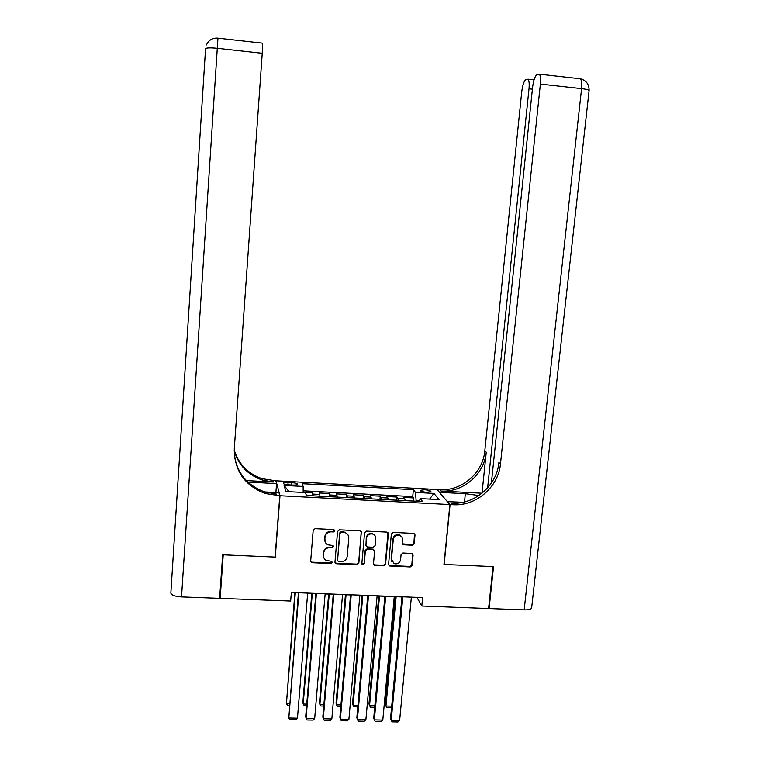 <?xml version="1.0" encoding="UTF-8"?>
<svg xmlns="http://www.w3.org/2000/svg" width="760" height="760" viewBox="0 0 760 760"><rect width="100%" height="100%" fill="white"/><g stroke="black" fill="none" stroke-linecap="round" stroke-linejoin="round"><path stroke-width="1.14" d="M334.79 530.793L333.668 529.539L315.087 528.656L313.187 530.281L310.688 560.966L312.293 562.732L330.799 563.531L332.12 562.4L331.474 561.279L326.42 560.51C324.387 559.408 323.409 557.697 323.494 555.389L323.703 552.843C324.311 549.556 326.325 547.827 329.735 547.656L332.13 547.76L333.45 546.63L332.747 545.481L327.997 544.834C325.793 543.761 324.729 542.003 324.805 539.572L325.023 537.016C325.631 533.719 327.645 531.981 331.065 531.819L333.459 531.933L334.79 530.793M325.033 541.586L324.843 536.531C325.451 533.235 327.465 531.506 330.875 531.335L333.269 531.449L334.58 530.024M310.688 561.308L312.132 562.21L330.609 563.008L331.92 561.659M323.674 557.279L323.522 552.33C324.13 549.053 326.144 547.333 329.545 547.153L331.94 547.267L333.25 545.88M424.545 489.744L420.195 490.342C420.318 491.245 422.455 491.881 426.588 492.252L430.93 491.653C430.787 490.742 428.659 490.105 424.545 489.744M412.319 545.233L414.181 543.628L414.988 535.116L413.839 533.415L393.243 532.38L391.372 533.995L388.578 564.338L389.566 565.972L410.257 566.96L412.119 565.364L413.088 555.142L412.034 553.48L402.933 552.995L401.071 554.6L400.596 559.683C399.712 563.093 397.556 564.414 394.126 563.654L391.457 559.274L393.291 539.306C394.079 536.047 396.131 534.679 399.447 535.202C401.517 536 402.524 537.51 402.458 539.733L402.144 543.067L403.237 544.749L412.319 545.233L412.005 544.739L413.867 543.134L414.551 533.843M443.963 564.471L493.012 566.608L488.594 608.542L421.791 606.014L422.608 597.588L291.346 592.458L290.662 601.046L220.162 598.376L223.221 554.828L275.262 557.099L279.984 495.738L449.891 504.554L443.963 564.471M361.541 532.579L359.955 530.793L339.463 529.815L337.573 531.439L334.979 562.01L336.575 563.778L356.991 564.661L358.863 563.046L361.238 531.477M366.453 531.107L386.802 532.076L388.36 533.852L385.586 564.214L383.724 565.82L374.462 565.307L373.492 563.683L374.594 551.38L373.027 549.613L367.26 549.356L365.38 550.962L364.249 563.787L362.501 564.822L361.836 563.683L364.572 532.722L366.453 531.107M413.449 501.068L413.744 497.933L403.731 497.411L404.785 498.883L398.059 498.531L398.544 500.289M396.748 500.194L397.034 497.059L386.973 496.527L387.942 498.009L381.188 497.648L381.634 499.406M379.971 499.32L380.256 496.175L370.148 495.644L371.032 497.116L364.24 496.764L364.629 498.522M363.118 498.436L363.394 495.292L353.238 494.75L354.036 496.233L347.216 495.872L347.558 497.629M346.19 497.562L346.455 494.399L336.262 493.867L336.955 495.339L330.106 494.978L330.401 496.736M329.175 496.669L329.441 493.506L319.2 492.964L320.074 496.194M288.857 484.851L292.666 485.06C295.393 485.155 297.027 484.937 297.569 484.376C297.54 483.541 295.64 482.961 291.878 482.647L288.106 482.448C285.37 482.344 283.727 482.572 283.176 483.132C283.185 483.968 285.085 484.538 288.857 484.851M279.984 495.738L275.994 480.814L436.905 489.487L449.891 504.554M413.744 497.933L412.737 496.594L413.383 489.668L302.147 483.692L303.145 486.428L303.173 492.451M413.383 489.668L415.511 492.413L433.912 493.401L439.099 499.586L420.29 498.598L422.57 501.543L306.451 495.492L305.387 492.565L285.883 491.539L284.078 485.412L303.145 486.428M312.094 495.786L312.351 492.603L313.167 495.833M329.441 493.506L330.106 494.978M346.455 494.399L347.216 495.872M363.394 495.292L364.24 496.764M380.256 496.175L381.188 497.648M397.034 497.059L398.059 498.531M412.737 496.594L303.164 490.817M312.351 492.603L303.164 492.128M419.434 500.887L416.119 500.716L416.072 501.201M219.982 593.199L220.162 598.376M275.956 481.308L275.994 480.814M411.359 597.303L417.031 597.521L421.791 606.014M291.337 592.61L298.414 592.895M307.648 593.256L315.875 593.569M325.137 593.931L333.26 594.253M342.541 594.614L350.55 594.928M359.869 595.289L367.773 595.602M377.112 595.964L384.911 596.267M394.269 596.628L401.964 596.933M337.278 497.097L336.955 495.339M354.397 497.99L354.036 496.233M371.44 498.873L371.032 497.116M388.408 499.757L387.942 498.009M420.29 498.598L419.254 501.362M405.289 500.64L404.785 498.883M416.119 500.716L415.511 492.413M289.037 491.711L284.078 485.412M433.912 493.401L429.599 499.082M275.262 557.099L275.13 556.453M334.998 562.457L336.376 563.255L356.753 564.139L358.625 562.533L361.304 532.105M341.173 532.294L339.853 533.425L337.573 560.262L338.219 561.383L341.192 561.602C344.584 561.422 346.588 559.702 347.206 556.434L348.783 538.118C348.859 535.553 347.7 533.758 345.325 532.741L340.964 531.819L339.853 533.425M337.573 560.49L339.644 532.95M348.232 535.268L345.116 532.256L343.482 531.933L343.7 532.418M340.964 531.819L343.482 531.933M373.549 564.262L374.803 564.917L383.448 565.288L385.31 563.692L387.99 532.656M374.281 550.259L372.78 549.119L367.013 548.853L365.142 550.468L364.249 563.787M361.845 563.977L364.002 563.274M375.753 538.574C375.81 536.38 374.822 534.878 372.79 534.052C369.417 533.453 367.327 534.822 366.519 538.137L365.892 545.214L367.469 546.981L373.245 547.247L375.117 545.633L375.753 538.574M375.117 535.876L372.533 533.577C369.16 532.978 367.08 534.337 366.272 537.653L366.519 538.137M365.949 545.822L366.272 537.653M402.249 543.799L412.005 544.739M401.679 536.807L399.152 534.726C395.837 534.194 393.794 535.562 393.005 538.821L393.291 539.306M391.818 561.478L391.172 558.761L393.005 538.821M388.645 564.965L389.861 565.573L409.953 566.438L411.806 564.841L412.68 553.897M294.87 592.753L286.434 703.636L295.308 592.771M289.38 705.261L287.441 705.213L286.434 703.636L289.512 703.703M307.667 593.094L297.454 718.2L288.809 718.01L298.433 592.733M298.889 592.753L288.809 718.01L289.845 719.615L295.887 719.748L297.454 718.2M222.67 554.8L275.082 557.089L279.803 495.729L265.316 493.525C244.558 485.602 234.222 470.582 234.298 448.466L262.238 53.276L217.284 48.307L181.526 596.904L219.611 598.348L222.67 554.8M275.889 492.508L276.573 483.597L247.893 482.077M276.573 483.597L275.823 480.805L262.115 478.686C247.969 473.784 238.668 464.246 234.213 450.081M246.373 480.586L273.267 482.03L262.409 480.063C247.95 475.028 238.554 465.243 234.203 450.699M279.803 495.729L278.986 492.67L264.746 491.929M181.526 596.904C174.866 596.438 171.314 595.137 170.857 593.019L205.552 48.754C206.245 47.775 210.159 47.623 217.284 48.307L217.949 38.142C212.553 37.772 208.715 40.033 206.445 44.935M262.533 43.139L262.238 53.276M276.726 495.567L276.336 494.047L264.983 492.005C247.798 485.858 237.605 473.86 234.422 456.028M531.677 607.572L531.611 608.181C530.841 609.415 528.361 609.986 524.172 609.89L489.098 608.561L493.525 566.628L444.134 564.471L450.072 504.564L453.007 504.716C476.035 506.369 498.512 487.027 500.479 463.866L540.369 84.065C540.835 78.784 540.483 75.487 539.306 74.166L536.836 74.736C534.878 76.266 533.463 80.456 532.579 87.305L491.378 483.046M478.904 495.52L465.338 493.696L439.498 492.318L437.066 489.487L439.85 489.639C461.69 491.255 482.97 472.938 484.794 450.974L521.731 91.808C522.567 85.206 523.906 81.168 525.73 79.714L528.01 79.182C529.131 80.436 529.454 83.638 528.998 88.787L487.625 487.892M447.393 501.647L462.935 502.293M447.402 501.476L450.072 504.564M482.011 493.231L441.075 491.036C463.02 492.651 484.414 474.24 486.248 452.171L482.02 493.231M488.661 607.962L489.098 608.561M453.007 504.716L451.659 503.177C474.572 504.83 496.917 485.592 498.883 462.555L500.479 463.866M311.799 593.417L302.86 702.297L303.202 704.035L312.303 593.436M306.613 705.669L304.18 705.612L303.202 704.035L306.736 704.121M328.662 594.073L319.494 702.706L319.903 704.444L329.222 594.092M323.75 706.087L320.853 706.011L319.903 704.444L323.883 704.539M345.439 594.728L336.053 703.114L336.519 704.843L346.056 594.747M340.822 706.496L337.449 706.41L336.519 704.843L340.955 704.947M362.14 595.375L352.545 703.513L353.067 705.242L362.824 595.403M357.808 706.895L353.97 706.809L353.067 705.242L357.95 705.356M325.147 593.778L314.678 718.589L306.08 718.39L305.71 716.556L315.894 593.417M316.416 593.436L306.08 718.39L307.078 719.995L313.091 720.128L314.678 718.589M342.56 594.453L331.825 718.969L323.266 718.779L322.829 716.936L333.269 594.092M333.868 594.12L323.266 718.779L324.235 720.375L330.22 720.508L331.825 718.969M359.879 595.137L348.897 719.35L340.366 719.159L339.872 717.326L350.569 594.767M351.224 594.795L340.366 719.159L341.316 720.755L347.272 720.879L348.897 719.35M377.122 595.811L365.883 719.73L357.399 719.539L356.839 717.706L367.783 595.441M368.514 595.469L357.399 719.539L358.312 721.126L364.249 721.259L365.883 719.73M378.774 596.03L368.961 703.912L369.541 705.641L379.515 596.058M374.718 707.303L370.415 707.199L369.541 705.641L374.86 705.774M394.288 596.476L382.793 720.1L374.347 719.91L373.73 718.086L384.921 596.115M385.719 596.144L374.347 719.91L375.24 721.496L381.14 721.63L382.793 720.1M395.323 596.676L385.301 704.311L385.947 706.04L396.131 596.704M391.552 707.712L386.783 707.598L385.947 706.04L391.704 706.173M414.874 534.327L414.96 535.068M411.369 597.142L399.627 720.48L391.219 720.29L390.545 718.466L401.983 596.781M402.838 596.809L391.219 720.29L392.084 721.867L397.955 722L399.627 720.48M319.808 494.437L312.92 494.076M287.926 484.785L288.106 482.448M291.688 485.003L291.878 482.647M330.875 531.335L331.065 531.819M324.843 536.531L325.023 537.016M324.624 539.077L324.805 539.572M331.94 547.267L332.13 547.76M329.545 547.153L329.735 547.656M323.522 552.33L323.703 552.843M323.313 554.876L323.494 555.389M330.609 563.008L330.799 563.531M312.132 562.21L312.293 562.732M333.269 531.449L333.459 531.933M358.625 562.533L358.863 563.046M356.753 564.139L356.991 564.661M336.376 563.255L336.575 563.778M337.364 559.74L337.573 560.262M388.084 533.378L388.36 533.852M385.31 563.692L385.586 564.214M383.448 565.288L383.724 565.82M374.803 564.917L375.06 565.44M372.78 549.119L373.027 549.613M367.013 548.853L367.26 549.356M365.142 550.468L365.38 550.962M365.645 544.721L365.892 545.214M403.398 544.341L403.702 544.834M391.172 558.761L391.457 559.274M412.775 554.629L413.088 555.142M411.806 564.841L412.119 565.364M409.953 566.438L410.257 566.96M389.861 565.573L390.137 566.096M414.675 534.641L414.988 535.116M413.867 543.134L414.181 543.628M273.267 482.03L272.916 480.652M249.29 483.322L249.375 482.144M441.075 491.036L439.85 489.639M486.248 452.171L484.794 450.974M524.172 609.89L581.571 88.626L540.369 84.065M532.38 89.157L528.998 88.787M579.899 78.717L580.308 78.764C581.637 80.085 582.056 83.372 581.571 88.626C585.998 89.148 588.506 89.756 589.105 90.459L589.076 90.754M464.512 501.933L465.338 493.696M311.401 562.02L311.562 562.542M335.702 563.093L335.901 563.616M345.116 532.256L345.325 532.741M374.205 564.784L374.462 565.307M373.312 549.223L373.568 549.727M362.263 564.29L362.501 564.822M372.533 533.577L372.79 534.052M402.933 544.255L403.237 544.749M399.152 534.726L399.447 535.202M389.291 565.44L389.566 565.972M264.983 492.005L265.316 493.525M262.409 480.063L262.115 478.686M262.666 43.168L217.949 38.161M534.033 79.847L528.01 79.182M531.611 608.181L589.105 90.459C589.133 84.227 586.197 80.332 580.308 78.764L539.306 74.166"/></g></svg>
